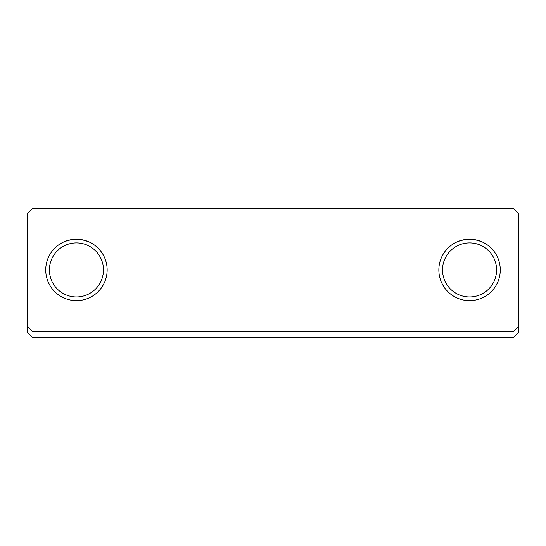 <?xml version="1.0" encoding="UTF-8"?>
<svg xmlns="http://www.w3.org/2000/svg" width="546" height="546" viewBox="0 0 546 546"><rect width="100%" height="100%" fill="white"/><g stroke="black" fill="none" stroke-linecap="round" stroke-linejoin="round"><path stroke-width="0.82" d="M32.337 337.496L513.663 337.496L518.7 332.459L518.7 213.541L513.663 208.504L32.337 208.504L27.3 213.541L27.3 332.459L32.337 337.496M27.3 326.317L32.337 331.354L513.663 331.354L518.7 326.317M107.153 269.929A30.712 30.712 0 0 1 61.084 296.526A30.712 30.712 0 0 1 61.084 243.332A30.712 30.712 0 0 1 107.153 269.929M500.272 269.929A30.712 30.712 0 0 1 454.204 296.526A30.712 30.712 0 0 1 454.204 243.332A30.712 30.712 0 0 1 500.272 269.929M83.913 240.138L89.291 242.035C96.11 245.912 96.11 245.912 89.291 242.035L89.981 242.363M89.291 242.035C80.747 238.486 72.174 238.486 63.589 242.035C56.77 245.912 56.77 245.912 63.589 242.035M477.033 240.138L482.411 242.035C489.23 245.912 489.23 245.912 482.411 242.035L483.101 242.363M482.411 242.035C473.867 238.486 465.294 238.486 456.709 242.035C449.89 245.912 449.89 245.912 456.709 242.035L453.098 244.001M94.13 244.82L92.54 243.775M62.892 242.363L59.978 244.001M487.25 244.82L485.66 243.775M469.56 300.634A30.706 30.706 0 0 1 438.854 269.929A30.706 30.706 0 0 1 469.56 239.223A30.706 30.706 0 0 1 500.266 269.929A30.706 30.706 0 0 1 469.56 300.634M469.56 242.909A27.02 27.02 0 0 1 492.963 283.442A27.02 27.02 0 0 1 446.157 283.442A27.02 27.02 0 0 1 469.56 242.909M76.44 300.634A30.706 30.706 0 0 1 45.734 269.929A30.706 30.706 0 0 1 76.44 239.223A30.706 30.706 0 0 1 107.146 269.929A30.706 30.706 0 0 1 76.44 300.634M76.44 242.909A27.02 27.02 0 0 1 99.843 283.442A27.02 27.02 0 0 1 53.037 283.442A27.02 27.02 0 0 1 76.44 242.909"/></g></svg>
